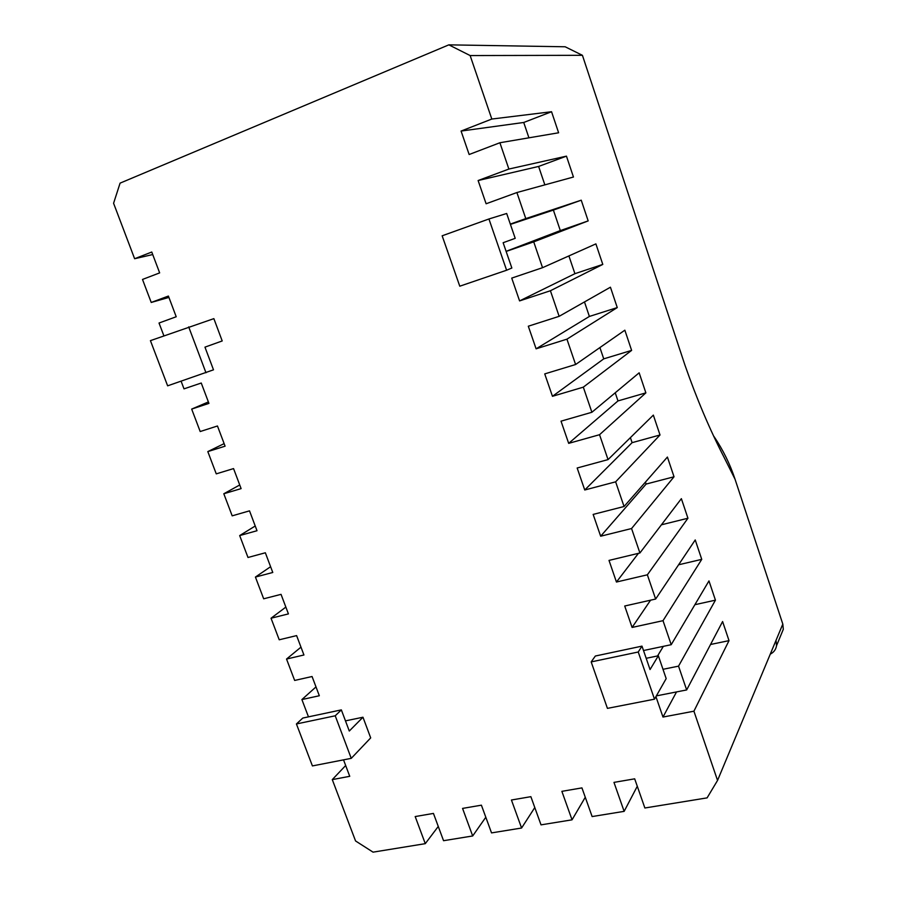<?xml version="1.0" encoding="UTF-8"?>
<svg xmlns="http://www.w3.org/2000/svg" width="897" height="897" viewBox="0 0 897 897"><rect width="100%" height="100%" fill="white"/><g stroke="black" fill="none" stroke-linecap="round" stroke-linejoin="round"><path stroke-width="1.35" d="M163.882 335.803L159.027 323.021L176.216 316.753L168.401 296.055L151.223 302.457L142.5 279.449L159.655 272.89L151.772 252.023L134.628 258.728L113.583 203.271L120.086 183.134L448.848 44.85L470.14 55.558L491.814 119.043L461.069 131.063L469.153 154.508L499.898 142.746L508.879 169.051L478.112 180.532L486.118 203.765L516.896 192.541L525.788 218.599L510.315 224.093L506.682 213.486L488.932 218.98L442.154 235.799L459.78 286.199L506.603 270.232L488.932 218.98M222.209 340.95L213.867 318.637L150.427 340.647L167.638 385.833L213.497 369.822L204.965 347.139L222.209 340.95M308.467 716.849L301.897 699.559L319.332 695.747L312.066 676.517L294.653 680.442L286.535 659.048L303.937 654.989L296.615 635.603L279.225 639.785L271.04 618.224L288.419 613.896L281.041 594.352L263.673 598.804L255.421 577.063L272.778 572.477L265.344 552.776L247.998 557.486L239.678 535.576L257.013 530.721L249.512 510.853L232.188 515.842L223.813 493.754L241.114 488.618L233.556 468.593L216.255 473.863L207.812 451.595L225.091 446.179L217.466 425.985L200.199 431.535L191.678 409.088L208.934 403.392L201.253 383.03L184.008 388.861L181.116 381.236M362.971 717.23L349.292 731.021L341.342 709.886L335.22 715.795L351.254 758.346L370.696 737.895L362.971 717.23L345.48 720.874M655.942 696.644L662.973 717.051L693.919 711.198L717.544 780.435L707.094 797.882L644.876 807.995L634.684 778.831L613.963 782.386L624.144 811.359L592.121 816.562L581.94 787.891L561.87 791.345L572.039 819.824L541.026 824.859L530.867 796.671L511.436 800.012L521.583 828.021L491.534 832.898L481.397 805.181L462.56 808.41L472.685 835.959L443.555 840.702L433.442 813.422L415.188 816.562L425.279 843.662L373.051 852.15L355.548 840.949L332.282 779.616L349.74 776.309L343.529 759.849M506.143 251.44L533.726 241.865L542.539 267.687L511.727 278.104L519.587 300.91L550.41 290.74L559.145 316.327L528.311 326.216L536.103 348.821L566.938 339.167L575.594 364.518L544.737 373.903L552.462 396.306L583.319 387.156L591.885 412.272L561.029 421.164L568.676 443.365L599.544 434.709L608.043 459.6L577.163 467.999L584.743 489.997L615.634 481.835L624.054 506.502L593.152 514.418L600.665 536.215L631.566 528.535L639.909 552.978L609.007 560.412L616.452 582.03L647.365 574.809L655.64 599.039L624.716 606.013L632.093 627.44L663.018 620.679L671.214 644.696L708.966 580.908L715.436 600.16L678.536 666.146L686.665 689.939L656.38 695.881M678.536 666.146L662.995 669.308L666.179 678.603L654.496 699.178L607.426 708.372L591.179 661.908L595.339 656.021L641.994 646.132L650.056 669.554L658.353 655.774L662.995 669.308M671.214 644.696L643.508 650.527M717.544 780.435L776.028 640.346L776.544 645.694C775.905 649.529 773.808 652.343 770.265 654.148M781.265 634.246L783.305 629.302L782.812 624.088L735.047 479.233L724.114 457.403C709.863 429.764 696.834 399.087 685.028 365.371L582.422 55.311L470.14 55.558M491.814 119.043L551.554 111.733L558.618 132.778L499.898 142.746M508.879 169.051L566.456 156.145L573.452 177.023L516.896 192.541M525.788 218.599L581.234 200.188L588.174 220.897L533.726 241.865M542.539 267.687L595.888 243.883L602.784 264.413L550.41 290.74M559.145 316.327L610.431 287.208L617.259 307.581L566.938 339.167M575.594 364.518L624.85 330.186L631.623 350.391L583.319 387.156M591.885 412.272L639.157 372.816L645.874 392.864L599.544 434.709M608.043 459.6L653.341 415.109L660.013 434.989L615.634 481.835M624.054 506.502L667.413 457.055L674.028 476.778L631.566 528.535M639.909 552.978L681.372 498.665L687.943 518.231L647.365 574.809M655.64 599.039L695.231 539.949L701.746 559.358L663.018 620.679M686.665 689.939L722.601 621.543L729.014 640.637L693.919 711.198M544.849 184.872L538.615 166.45L478.112 180.532M538.615 166.45L566.456 156.145M528.927 137.824L523.736 122.474L461.069 131.063M523.736 122.474L551.554 111.733M582.422 55.311L565.155 46.779L448.848 44.85M332.282 779.616L345.67 765.511M301.897 699.559L315.991 686.911M286.535 659.048L300.977 647.152M271.04 618.224L285.851 607.09M255.421 577.063L270.602 566.702M239.678 535.576L255.23 526.001M223.813 493.754L239.734 484.974M207.812 451.595L224.127 443.623M191.678 409.088L208.384 401.934M168.916 297.412L151.223 302.457M152.737 254.546L134.628 258.728M205.974 372.76L188.695 326.889M351.254 758.346L312.414 765.926L296.425 723.957L335.22 715.795M637.285 786.265L624.144 811.359M585.27 797.265L572.039 819.824M534.791 807.547L521.583 828.021M485.804 817.245L472.685 835.959M438.274 826.44L425.279 843.662M710.547 644.483L729.014 640.637M662.973 717.051L676.54 691.923M646.188 658.308L658.353 655.774M678.592 564.785L701.746 559.358M632.093 627.44L650.572 600.183M661.425 524.801L687.943 518.231M616.452 582.03L638.429 553.337M600.665 536.215L646.12 484.066L674.028 476.778M646.12 484.066L645.448 482.104M584.743 489.997L632.105 442.658L660.013 434.989M632.105 442.658L630.4 437.635M568.676 443.365L617.977 400.925L645.874 392.864M617.977 400.925L615.23 392.796M552.462 396.306L603.737 358.856L631.623 350.391M603.737 358.856L599.914 347.565M536.103 348.821L589.385 316.439L617.259 307.581M589.385 316.439L584.474 301.941M519.587 300.91L574.91 273.686L602.784 264.413M574.91 273.686L568.9 255.925M506.11 251.339L560.322 230.585L588.174 220.897M506.603 270.232L511.851 268.024L503.139 242.717L515.203 238.333L510.315 224.093M694.883 604.701L715.436 600.16M657.557 655.942L663.354 646.356M581.234 200.188L553.382 210.077L560.322 230.585M510.427 224.396L553.382 210.077M714.023 436.536C723.06 449.946 730.068 464.186 735.047 479.233M341.342 709.886L302.816 718.048L296.425 723.957M591.179 661.908L638.238 652.007L654.496 699.178M638.238 652.007L641.994 646.132M776.028 640.346L782.812 624.088M776.544 645.694L783.305 629.302"/></g></svg>
